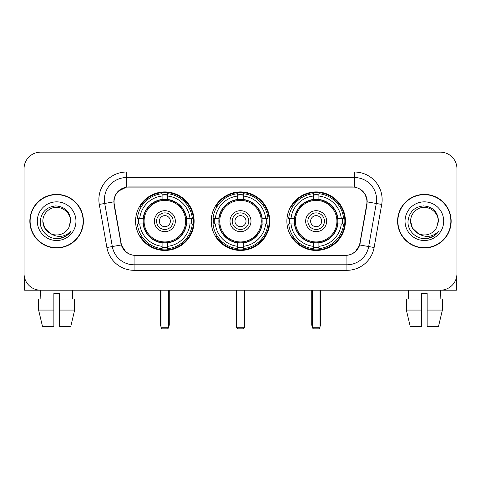 <?xml version="1.0" encoding="UTF-8"?>
<svg xmlns="http://www.w3.org/2000/svg" width="481" height="481" viewBox="0 0 481 481"><rect width="100%" height="100%" fill="white"/><g stroke="black" fill="none" stroke-linecap="round" stroke-linejoin="round"><path stroke-width="0.72" d="M211.237 221.176A29.263 29.263 0 0 0 240.5 250.439A29.263 29.263 0 0 0 269.763 221.176A29.263 29.263 0 0 0 240.5 191.907A29.263 29.263 0 0 0 211.237 221.176M286.88 221.176A29.263 29.263 0 0 0 316.149 250.439A29.263 29.263 0 0 0 345.412 221.176A29.263 29.263 0 0 0 316.149 191.907A29.263 29.263 0 0 0 286.88 221.176M135.588 221.176A29.263 29.263 0 0 0 164.851 250.439A29.263 29.263 0 0 0 194.12 221.176A29.263 29.263 0 0 0 164.851 191.907A29.263 29.263 0 0 0 135.588 221.176M114.051 201.846A14.911 14.911 0 0 0 114.28 204.437L121.098 243.091A14.911 14.911 0 0 0 135.78 255.411L345.22 255.411A14.911 14.911 0 0 0 359.902 243.091L366.72 204.437A14.911 14.911 0 0 0 352.038 186.941L128.962 186.941A14.911 14.911 0 0 0 114.051 201.846M138.215 223.936A26.78 26.78 0 0 1 138.215 218.416M289.508 223.936A26.78 26.78 0 0 1 289.508 218.416M213.865 223.936A26.78 26.78 0 0 1 213.865 218.416M29.846 221.176A26.78 26.78 0 0 0 56.626 247.955A26.78 26.78 0 0 0 83.405 221.176A26.78 26.78 0 0 0 56.626 194.396A26.78 26.78 0 0 0 29.846 221.176M397.595 221.176A26.78 26.78 0 0 0 424.374 247.955A26.78 26.78 0 0 0 451.154 221.176A26.78 26.78 0 0 0 424.374 194.396A26.78 26.78 0 0 0 397.595 221.176M113.943 199.639C115.374 192.731 119.553 188.552 126.479 187.103L354.521 187.103C361.441 188.546 365.62 192.725 367.057 199.639L366.997 204.437L359.722 244.967C357.545 250.968 353.276 254.431 346.927 255.339L134.073 255.339C127.736 254.443 123.473 250.98 121.278 244.967L114.003 204.437L113.943 199.639M118.176 191.27L126.479 187.103L126.479 177.555L354.521 177.555A22.084 22.084 0 0 1 376.274 203.475L368.68 246.543A22.084 22.084 0 0 1 346.927 264.797L134.073 264.797A22.084 22.084 0 0 1 112.32 246.543L104.726 203.475A22.084 22.084 0 0 1 126.479 177.555L126.479 172.03L354.521 172.03L354.521 187.103M359.77 188.937L364.64 193.47L367.057 199.639L367.225 201.882L381.71 204.431L374.116 247.505A27.609 27.609 0 0 1 346.927 270.316L134.073 270.316A27.609 27.609 0 0 1 106.884 247.505L99.29 204.431A27.609 27.609 0 0 1 126.479 172.03M135.504 255.411L134.073 255.339L134.073 270.316M346.927 270.316L346.927 255.339L345.496 255.411M374.116 247.505L359.722 244.967L355.267 251.761M125.83 251.846L121.278 244.967L106.884 247.505M360.179 243.091L360.089 243.56M120.911 243.56L120.821 243.091M99.29 204.431L113.775 201.846M456.95 168.717A16.564 16.564 0 0 0 440.386 152.152L40.614 152.152A16.564 16.564 0 0 0 24.05 168.717L24.05 273.629A16.564 16.564 0 0 0 40.614 290.193L440.386 290.193A16.564 16.564 0 0 0 456.95 273.629L456.95 168.717L456.95 273.629M24.05 168.717L24.05 273.629M440.386 152.152L40.614 152.152M40.855 299.032L40.614 290.193L440.386 290.193L440.145 299.032M83.135 221.176A26.503 26.503 0 0 0 56.626 194.673A26.503 26.503 0 0 0 30.123 221.176A26.503 26.503 0 0 0 56.626 247.679A26.503 26.503 0 0 0 83.135 221.176M50.24 233.411L44.673 228.078L42.821 221.176C43.007 215.969 45.31 211.983 49.723 209.217C58.327 203.71 70.905 210.967 70.43 221.176L68.921 227.453L70.767 221.176C70.136 211.808 65.127 206.722 55.742 205.91C46.573 206.914 41.414 212.001 40.266 221.176C39.55 231.421 49.663 240.193 59.686 238.504C64.508 237.578 68.332 235.113 71.152 231.108C64.785 237.229 57.876 238.029 50.433 233.507A13.805 13.805 0 0 0 68.921 227.453L70.43 221.362M50.433 233.507C45.605 230.85 43.068 226.737 42.821 221.176M37.302 221.176A19.324 19.324 0 0 0 56.626 240.5A19.324 19.324 0 0 0 75.956 221.176A19.324 19.324 0 0 0 56.626 201.846A19.324 19.324 0 0 0 37.302 221.176M71.116 231.169L66.222 235.93M66.107 236.003L59.77 238.492M24.603 277.874L24.603 290.193L88.654 290.193M38.618 299.032L38.618 310.071L42.538 326.641L38.618 310.071L38.618 299.032L53.866 299.032L53.866 293.506L59.391 293.506L59.391 299.032L74.639 299.032L74.639 310.071L70.719 326.641L74.639 310.071L59.391 310.071L59.391 299.032M72.643 290.193L72.403 299.032M53.866 299.032L53.866 326.641L42.538 326.641M38.618 310.071L53.866 310.071M70.719 326.641L59.391 326.641L59.391 310.071M450.877 221.176A26.503 26.503 0 0 0 424.374 194.673A26.503 26.503 0 0 0 397.865 221.176A26.503 26.503 0 0 0 424.374 247.679A26.503 26.503 0 0 0 450.877 221.176M438.173 221.362L436.664 227.453L438.51 221.176C437.878 211.808 432.876 206.722 423.484 205.91C414.315 206.914 409.163 212.001 408.014 221.176C407.293 231.421 417.406 240.193 427.429 238.504C432.257 237.578 436.075 235.113 438.9 231.108C432.527 237.229 425.619 238.029 418.175 233.507L412.415 228.078L410.57 221.176C410.756 215.969 413.053 211.983 417.472 209.217C426.076 203.71 438.648 210.967 438.179 221.176L436.664 227.453A13.805 13.805 0 0 1 418.175 233.507C413.347 230.85 410.816 226.737 410.57 221.176M405.044 221.176A19.324 19.324 0 0 0 424.374 240.5A19.324 19.324 0 0 0 443.698 221.176A19.324 19.324 0 0 0 424.374 201.846A19.324 19.324 0 0 0 405.044 221.176M438.858 231.169L433.964 235.93M433.85 236.003L427.513 238.492M186.321 223.936A21.645 21.645 0 0 0 167.616 199.705L167.616 199.705A21.645 21.645 0 0 0 143.386 223.936A21.645 21.645 0 0 0 186.321 223.936L186.321 223.936A21.645 21.645 0 0 1 167.616 242.64L167.616 246.314A25.289 25.289 0 0 0 189.989 223.936L192.322 223.936A27.609 27.609 0 0 1 167.616 248.647L167.616 246.314M138.768 223.936A26.227 26.227 0 0 1 138.768 218.416M167.616 195.094A26.227 26.227 0 0 0 162.091 195.094M190.933 218.416A26.227 26.227 0 0 1 190.933 223.936M189.989 218.416L192.322 218.416A27.609 27.609 0 0 0 167.616 193.705L167.616 199.447A21.904 21.904 0 0 1 186.58 218.416L189.989 218.416A25.289 25.289 0 0 0 167.616 196.038M139.712 223.936L137.386 223.936A27.609 27.609 0 0 0 162.091 248.647L162.091 242.905A21.904 21.904 0 0 1 143.122 223.936L139.712 223.936A25.289 25.289 0 0 0 162.091 246.314M189.989 223.936L186.58 223.936A21.904 21.904 0 0 1 167.616 242.905L167.616 242.64M143.386 223.936L143.386 223.936A21.645 21.645 0 0 0 162.091 242.64M167.616 247.258A26.227 26.227 0 0 1 162.091 247.258M162.091 196.038L162.091 193.705A27.609 27.609 0 0 0 137.386 218.416L143.122 218.416A21.904 21.904 0 0 1 162.091 199.447L162.091 196.038A25.289 25.289 0 0 0 139.712 218.416M185.612 221.176A20.761 20.761 0 0 1 164.851 241.937A20.761 20.761 0 0 1 144.09 221.176A20.761 20.761 0 0 1 164.851 200.415A20.761 20.761 0 0 1 185.612 221.176M175.343 221.176A10.492 10.492 0 0 0 164.851 210.684A10.492 10.492 0 0 0 154.359 221.176A10.492 10.492 0 0 0 164.851 231.668A10.492 10.492 0 0 0 175.343 221.176M173.136 221.176A8.285 8.285 0 0 0 164.851 212.891A8.285 8.285 0 0 0 156.572 221.176A8.285 8.285 0 0 0 164.851 229.455A8.285 8.285 0 0 0 173.136 221.176M170.376 221.176A5.519 5.519 0 0 1 164.851 226.695A5.519 5.519 0 0 1 159.331 221.176A5.519 5.519 0 0 1 164.851 215.65A5.519 5.519 0 0 1 170.376 221.176A5.519 5.519 0 0 1 164.851 226.695A5.519 5.519 0 0 1 159.331 221.176A5.519 5.519 0 0 1 164.851 215.65A5.519 5.519 0 0 1 170.376 221.176M141.618 206.265L140.314 206.265A28.716 28.716 0 0 1 193.566 221.176A28.716 28.716 0 0 1 140.314 236.081L141.618 236.081M160.991 290.193L160.991 327.741L168.717 327.741L168.717 290.193M160.991 327.741L162.091 328.848L167.616 328.848L168.717 327.741M261.971 223.936A21.645 21.645 0 0 0 243.26 199.705L243.26 199.705A21.645 21.645 0 0 0 219.029 223.936A21.645 21.645 0 0 0 261.971 223.936L261.971 223.936A21.645 21.645 0 0 1 243.26 242.64L243.26 246.314A25.289 25.289 0 0 0 265.638 223.936L267.971 223.936A27.609 27.609 0 0 1 243.26 248.647L243.26 246.314M214.418 223.936A26.227 26.227 0 0 1 214.418 218.416M243.26 195.094A26.227 26.227 0 0 0 237.74 195.094M266.582 218.416A26.227 26.227 0 0 1 266.582 223.936M265.638 218.416L267.971 218.416A27.609 27.609 0 0 0 243.26 193.705L243.26 199.447A21.904 21.904 0 0 1 262.229 218.416L265.638 218.416A25.289 25.289 0 0 0 243.26 196.038M215.362 223.936L213.029 223.936A27.609 27.609 0 0 0 237.74 248.647L237.74 242.905A21.904 21.904 0 0 1 218.771 223.936L215.362 223.936A25.289 25.289 0 0 0 237.74 246.314M265.638 223.936L262.229 223.936A21.904 21.904 0 0 1 243.26 242.905L243.26 242.64M219.029 223.936L219.029 223.936A21.645 21.645 0 0 0 237.74 242.64M243.26 247.258A26.227 26.227 0 0 1 237.74 247.258M237.74 196.038L237.74 193.705A27.609 27.609 0 0 0 213.029 218.416L218.771 218.416A21.904 21.904 0 0 1 237.74 199.447L237.74 196.038A25.289 25.289 0 0 0 215.362 218.416M261.261 221.176A20.761 20.761 0 0 1 240.5 241.937A20.761 20.761 0 0 1 219.739 221.176A20.761 20.761 0 0 1 240.5 200.415A20.761 20.761 0 0 1 261.261 221.176M250.992 221.176A10.492 10.492 0 0 0 240.5 210.684A10.492 10.492 0 0 0 230.008 221.176A10.492 10.492 0 0 0 240.5 231.668A10.492 10.492 0 0 0 250.992 221.176M248.785 221.176A8.285 8.285 0 0 0 240.5 212.891A8.285 8.285 0 0 0 232.215 221.176A8.285 8.285 0 0 0 240.5 229.455A8.285 8.285 0 0 0 248.785 221.176M246.019 221.176A5.519 5.519 0 0 1 240.5 226.695A5.519 5.519 0 0 1 234.981 221.176A5.519 5.519 0 0 1 240.5 215.65A5.519 5.519 0 0 1 246.019 221.176A5.519 5.519 0 0 1 240.5 226.695A5.519 5.519 0 0 1 234.981 221.176A5.519 5.519 0 0 1 240.5 215.65A5.519 5.519 0 0 1 246.019 221.176M217.262 206.265L215.963 206.265A28.716 28.716 0 0 1 269.216 221.176A28.716 28.716 0 0 1 215.963 236.081L217.262 236.081M236.634 290.193L236.634 327.741L244.366 327.741L244.366 290.193M236.634 327.741L237.74 328.848L243.26 328.848L244.366 327.741M337.614 223.936A21.645 21.645 0 0 0 318.909 199.705L318.909 199.705A21.645 21.645 0 0 0 294.679 223.936A21.645 21.645 0 0 0 337.614 223.936L337.614 223.936A21.645 21.645 0 0 1 318.909 242.64L318.909 246.314A25.289 25.289 0 0 0 341.288 223.936L343.614 223.936A27.609 27.609 0 0 1 318.909 248.647L318.909 246.314M290.067 223.936A26.227 26.227 0 0 1 290.067 218.416M318.909 195.094A26.227 26.227 0 0 0 313.384 195.094M342.231 218.416A26.227 26.227 0 0 1 342.231 223.936M341.288 218.416L343.614 218.416A27.609 27.609 0 0 0 318.909 193.705L318.909 199.447A21.904 21.904 0 0 1 337.878 218.416L341.288 218.416A25.289 25.289 0 0 0 318.909 196.038M291.011 223.936L288.678 223.936A27.609 27.609 0 0 0 313.384 248.647L313.384 242.905A21.904 21.904 0 0 1 294.42 223.936L291.011 223.936A25.289 25.289 0 0 0 313.384 246.314M341.288 223.936L337.878 223.936A21.904 21.904 0 0 1 318.909 242.905L318.909 242.64M294.679 223.936L294.679 223.936A21.645 21.645 0 0 0 313.384 242.64M318.909 247.258A26.227 26.227 0 0 1 313.384 247.258M313.384 196.038L313.384 193.705A27.609 27.609 0 0 0 288.678 218.416L294.42 218.416A21.904 21.904 0 0 1 313.384 199.447L313.384 196.038A25.289 25.289 0 0 0 291.011 218.416M336.91 221.176A20.761 20.761 0 0 1 316.149 241.937A20.761 20.761 0 0 1 295.388 221.176A20.761 20.761 0 0 1 316.149 200.415A20.761 20.761 0 0 1 336.91 221.176M326.641 221.176A10.492 10.492 0 0 0 316.149 210.684A10.492 10.492 0 0 0 305.657 221.176A10.492 10.492 0 0 0 316.149 231.668A10.492 10.492 0 0 0 326.641 221.176M324.428 221.176A8.285 8.285 0 0 0 316.149 212.891A8.285 8.285 0 0 0 307.864 221.176A8.285 8.285 0 0 0 316.149 229.455A8.285 8.285 0 0 0 324.428 221.176M321.669 221.176A5.519 5.519 0 0 1 316.149 226.695A5.519 5.519 0 0 1 310.624 221.176A5.519 5.519 0 0 1 316.149 215.65A5.519 5.519 0 0 1 321.669 221.176A5.519 5.519 0 0 1 316.149 226.695A5.519 5.519 0 0 1 310.624 221.176A5.519 5.519 0 0 1 316.149 215.65A5.519 5.519 0 0 1 321.669 221.176M292.911 206.265L291.606 206.265A28.716 28.716 0 0 1 344.859 221.176A28.716 28.716 0 0 1 291.606 236.081L292.911 236.081M312.283 290.193L312.283 327.741L320.009 327.741L320.009 290.193M312.283 327.741L313.384 328.848L318.909 328.848L320.009 327.741M456.397 277.874L456.397 290.193L392.346 290.193M421.609 299.032L421.609 310.071L406.361 310.071L410.281 326.641L406.361 310.071L406.361 299.032L421.609 299.032L421.609 293.506L427.134 293.506L427.134 299.032L442.382 299.032L442.382 310.071L438.462 326.641L442.382 310.071L427.134 310.071L427.134 299.032L427.134 326.641L438.462 326.641M421.609 310.071L421.609 326.641L410.281 326.641M408.357 290.193L408.597 299.032M354.521 172.03A27.609 27.609 0 0 1 381.71 204.431M104.726 203.475A22.084 22.084 0 0 1 104.389 199.639M160.438 290.193L160.438 324.428L160.991 324.428M164.851 226.695A5.519 5.519 0 0 1 159.331 221.176A5.519 5.519 0 0 1 164.851 215.65M168.717 324.428L169.27 324.428L169.27 290.193M162.091 247.505A26.473 26.473 0 0 0 167.616 247.505M191.185 223.936A26.473 26.473 0 0 0 191.185 218.416M167.616 194.841A26.473 26.473 0 0 0 162.091 194.841M236.081 290.193L236.081 324.428L236.634 324.428M240.5 226.695A5.519 5.519 0 0 1 234.981 221.176A5.519 5.519 0 0 1 240.5 215.65M244.366 324.428L244.919 324.428L244.919 290.193M237.74 247.505A26.473 26.473 0 0 0 243.26 247.505M266.829 223.936A26.473 26.473 0 0 0 266.829 218.416M243.26 194.841A26.473 26.473 0 0 0 237.74 194.841M311.73 290.193L311.73 324.428L312.283 324.428M316.149 226.695A5.519 5.519 0 0 1 310.624 221.176A5.519 5.519 0 0 1 316.149 215.65M320.009 324.428L320.562 324.428L320.562 290.193M313.384 247.505A26.473 26.473 0 0 0 318.909 247.505M342.478 223.936A26.473 26.473 0 0 0 342.478 218.416M318.909 194.841A26.473 26.473 0 0 0 313.384 194.841M160.438 324.428A4.419 4.419 0 0 0 160.991 326.569M168.717 326.569A4.419 4.419 0 0 0 169.27 324.428M236.081 324.428A4.419 4.419 0 0 0 236.634 326.569M244.366 326.569A4.419 4.419 0 0 0 244.919 324.428M311.73 324.428A4.419 4.419 0 0 0 312.283 326.569M320.009 326.569A4.419 4.419 0 0 0 320.562 324.428"/></g></svg>
